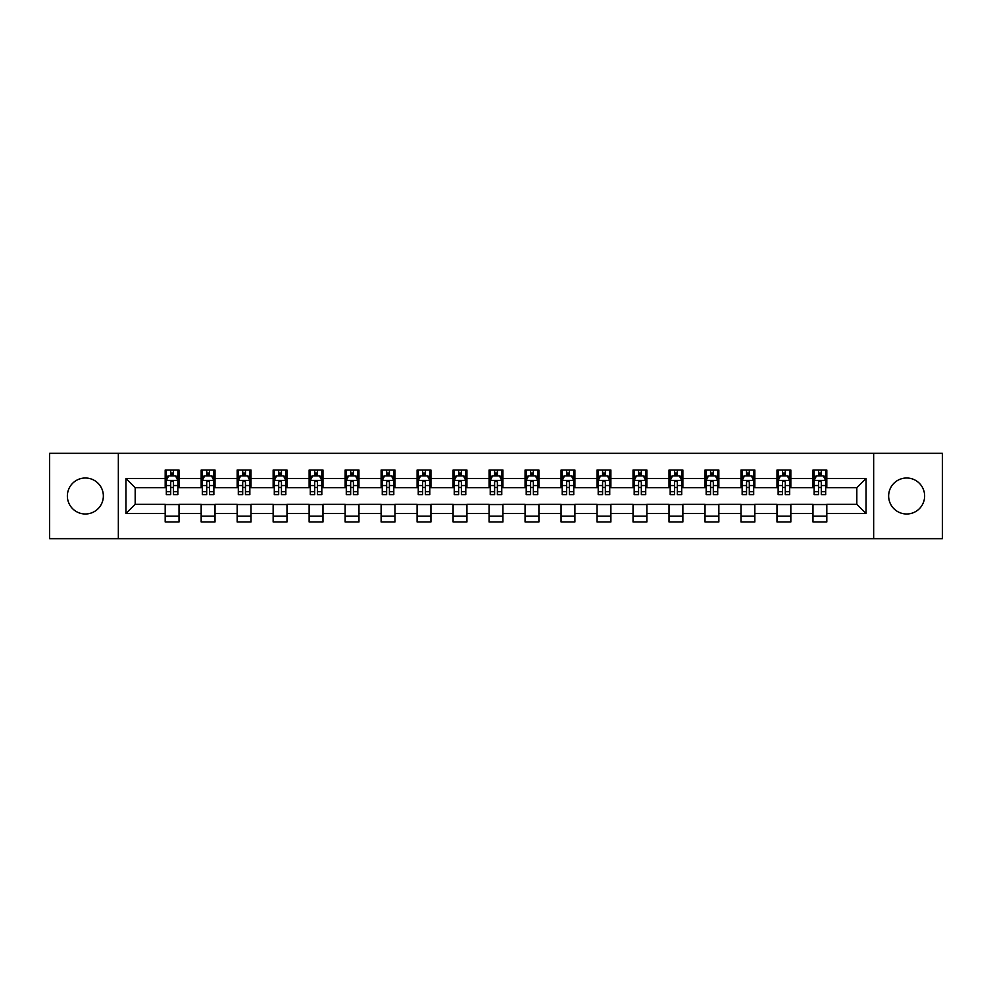 <?xml version="1.0" encoding="UTF-8"?>
<svg xmlns="http://www.w3.org/2000/svg" width="992" height="992" viewBox="0 0 992 992"><rect width="100%" height="100%" fill="white"/><g stroke="black" fill="none" stroke-linecap="round" stroke-linejoin="round"><path stroke-width="1.49" d="M906.638 478.008A17.992 17.992 0 0 0 888.646 496A17.992 17.992 0 0 0 906.638 513.992A17.992 17.992 0 0 0 924.631 496A17.992 17.992 0 0 0 906.638 478.008M85.362 478.008A17.992 17.992 0 0 0 67.369 496A17.992 17.992 0 0 0 85.362 513.992A17.992 17.992 0 0 0 103.354 496A17.992 17.992 0 0 0 85.362 478.008M873.654 538.681L942.4 538.681L942.4 453.319L873.654 453.319L873.654 538.681L118.346 538.681L118.346 453.319L49.6 453.319L49.6 538.681L118.346 538.681M873.654 453.319L118.346 453.319M826.82 478.466L826.82 470.047L812.981 470.047L812.981 478.466L790.835 478.466L790.835 470.047L776.984 470.047L776.984 478.466L754.838 478.466L754.838 470.047L740.999 470.047L740.999 478.466L718.853 478.466L718.853 470.047L705.014 470.047L705.014 478.466L682.868 478.466L682.868 470.047L669.017 470.047L669.017 478.466L646.871 478.466L646.871 470.047L633.032 470.047L633.032 478.466L610.886 478.466L610.886 470.047L597.048 470.047L597.048 478.466L574.901 478.466L574.901 470.047L561.063 470.047L561.063 478.466L538.904 478.466L538.904 470.047L525.066 470.047L525.066 478.466L502.919 478.466L502.919 470.047L489.081 470.047L489.081 478.466L466.934 478.466L466.934 470.047L453.096 470.047L453.096 478.466L430.937 478.466L430.937 470.047L417.099 470.047L417.099 478.466L394.952 478.466L394.952 470.047L381.114 470.047L381.114 478.466L358.968 478.466L358.968 470.047L345.129 470.047L345.129 478.466L322.983 478.466L322.983 470.047L309.132 470.047L309.132 478.466L286.986 478.466L286.986 470.047L273.147 470.047L273.147 478.466L251.001 478.466L251.001 470.047L237.162 470.047L237.162 478.466L215.016 478.466L215.016 470.047L201.165 470.047L201.165 478.466L179.019 478.466L179.019 470.047L165.18 470.047L165.18 478.466L125.959 478.466L125.959 513.534L135.185 504.308L165.18 504.308L165.18 521.953L179.019 521.953L179.019 504.308L201.165 504.308L201.165 521.953L215.016 521.953L215.016 504.308L237.162 504.308L237.162 521.953L251.001 521.953L251.001 504.308L273.147 504.308L273.147 521.953L286.986 521.953L286.986 504.308L309.132 504.308L309.132 521.953L322.983 521.953L322.983 504.308L345.129 504.308L345.129 521.953L358.968 521.953L358.968 504.308L381.114 504.308L381.114 521.953L394.952 521.953L394.952 504.308L417.099 504.308L417.099 521.953L430.937 521.953L430.937 504.308L453.096 504.308L453.096 521.953L466.934 521.953L466.934 504.308L489.081 504.308L489.081 521.953L502.919 521.953L502.919 504.308L525.066 504.308L525.066 521.953L538.904 521.953L538.904 504.308L561.063 504.308L561.063 521.953L574.901 521.953L574.901 504.308L597.048 504.308L597.048 521.953L610.886 521.953L610.886 504.308L633.032 504.308L633.032 521.953L646.871 521.953L646.871 504.308L669.017 504.308L669.017 521.953L682.868 521.953L682.868 504.308L705.014 504.308L705.014 521.953L718.853 521.953L718.853 504.308L740.999 504.308L740.999 521.953L754.838 521.953L754.838 504.308L776.984 504.308L776.984 521.953L790.835 521.953L790.835 504.308L812.981 504.308L812.981 521.953L826.82 521.953L826.82 504.308L856.815 504.308L856.815 487.692L826.82 487.692L826.82 478.466L866.041 478.466L866.041 513.534L826.82 513.534M812.981 513.534L790.835 513.534M776.984 513.534L754.838 513.534M740.999 513.534L718.853 513.534M705.014 513.534L682.868 513.534M669.017 513.534L646.871 513.534M633.032 513.534L610.886 513.534M597.048 513.534L574.901 513.534M561.063 513.534L538.904 513.534M525.066 513.534L502.919 513.534M489.081 513.534L466.934 513.534M453.096 513.534L430.937 513.534M417.099 513.534L394.952 513.534M381.114 513.534L358.968 513.534M345.129 513.534L322.983 513.534M309.132 513.534L286.986 513.534M273.147 513.534L251.001 513.534M237.162 513.534L215.016 513.534M201.165 513.534L179.019 513.534M165.18 513.534L125.959 513.534M812.981 478.466L812.981 487.692L790.835 487.692L790.835 478.466M776.984 478.466L776.984 487.692L754.838 487.692L754.838 478.466M740.999 478.466L740.999 487.692L718.853 487.692L718.853 478.466M705.014 478.466L705.014 487.692L682.868 487.692L682.868 478.466M669.017 478.466L669.017 487.692L646.871 487.692L646.871 478.466M633.032 478.466L633.032 487.692L610.886 487.692L610.886 478.466M597.048 478.466L597.048 487.692L574.901 487.692L574.901 478.466M561.063 478.466L561.063 487.692L538.904 487.692L538.904 478.466M525.066 478.466L525.066 487.692L502.919 487.692L502.919 478.466M489.081 478.466L489.081 487.692L466.934 487.692L466.934 478.466M453.096 478.466L453.096 487.692L430.937 487.692L430.937 478.466M417.099 478.466L417.099 487.692L394.952 487.692L394.952 478.466M381.114 478.466L381.114 487.692L358.968 487.692L358.968 478.466M345.129 478.466L345.129 487.692L322.983 487.692L322.983 478.466M309.132 478.466L309.132 487.692L286.986 487.692L286.986 478.466M273.147 478.466L273.147 487.692L251.001 487.692L251.001 478.466M237.162 478.466L237.162 487.692L215.016 487.692L215.016 478.466M201.165 478.466L201.165 487.692L179.019 487.692L179.019 478.466M165.18 478.466L165.18 487.692L135.185 487.692L125.959 478.466M135.185 487.692L135.185 504.308M866.041 513.534L856.815 504.308M856.815 487.692L866.041 478.466M165.18 475.813L166.334 475.813M170.711 475.813L173.488 475.813M177.866 475.813L179.019 475.813M165.18 487.469L166.334 487.469M170.711 487.469L173.488 487.469M177.866 487.469L179.019 487.469M165.18 504.531L179.019 504.531M165.18 516.187L179.019 516.187M201.165 504.531L215.016 504.531M201.165 516.187L215.016 516.187M201.165 475.813L202.318 475.813M206.708 475.813L209.473 475.813M213.863 475.813L215.016 475.813M201.165 487.469L202.318 487.469M206.708 487.469L209.473 487.469M213.863 487.469L215.016 487.469M237.162 504.531L251.001 504.531M237.162 516.187L251.001 516.187M237.162 475.813L238.316 475.813M242.693 475.813L245.458 475.813M249.848 475.813L251.001 475.813M237.162 487.469L238.316 487.469M242.693 487.469L245.458 487.469M249.848 487.469L251.001 487.469M273.147 504.531L286.986 504.531M273.147 516.187L286.986 516.187M273.147 475.813L274.3 475.813M278.678 475.813L281.455 475.813M285.832 475.813L286.986 475.813M273.147 487.469L274.3 487.469M278.678 487.469L281.455 487.469M285.832 487.469L286.986 487.469M309.132 504.531L322.983 504.531M309.132 516.187L322.983 516.187M309.132 475.813L310.285 475.813M314.675 475.813L317.44 475.813M321.817 475.813L322.983 475.813M309.132 487.469L310.285 487.469M314.675 487.469L317.44 487.469M321.817 487.469L322.983 487.469M345.129 504.531L358.968 504.531M345.129 516.187L358.968 516.187M345.129 475.813L346.282 475.813M350.66 475.813L353.425 475.813M357.814 475.813L358.968 475.813M345.129 487.469L346.282 487.469M350.66 487.469L353.425 487.469M357.814 487.469L358.968 487.469M381.114 504.531L394.952 504.531M381.114 516.187L394.952 516.187M381.114 475.813L382.267 475.813M386.644 475.813L389.422 475.813M393.799 475.813L394.952 475.813M381.114 487.469L382.267 487.469M386.644 487.469L389.422 487.469M393.799 487.469L394.952 487.469M417.099 504.531L430.937 504.531M417.099 516.187L430.937 516.187M417.099 475.813L418.252 475.813M422.642 475.813L425.407 475.813M429.784 475.813L430.937 475.813M417.099 487.469L418.252 487.469M422.642 487.469L425.407 487.469M429.784 487.469L430.937 487.469M453.096 504.531L466.934 504.531M453.096 516.187L466.934 516.187M453.096 475.813L454.249 475.813M458.626 475.813L461.392 475.813M465.781 475.813L466.934 475.813M453.096 487.469L454.249 487.469M458.626 487.469L461.392 487.469M465.781 487.469L466.934 487.469M489.081 504.531L502.919 504.531M489.081 516.187L502.919 516.187M489.081 475.813L490.234 475.813M494.611 475.813L497.389 475.813M501.766 475.813L502.919 475.813M489.081 487.469L490.234 487.469M494.611 487.469L497.389 487.469M501.766 487.469L502.919 487.469M525.066 504.531L538.904 504.531M525.066 516.187L538.904 516.187M525.066 475.813L526.219 475.813M530.608 475.813L533.374 475.813M537.751 475.813L538.904 475.813M525.066 487.469L526.219 487.469M530.608 487.469L533.374 487.469M537.751 487.469L538.904 487.469M561.063 504.531L574.901 504.531M561.063 516.187L574.901 516.187M561.063 475.813L562.216 475.813M566.593 475.813L569.358 475.813M573.748 475.813L574.901 475.813M561.063 487.469L562.216 487.469M566.593 487.469L569.358 487.469M573.748 487.469L574.901 487.469M597.048 504.531L610.886 504.531M597.048 516.187L610.886 516.187M597.048 475.813L598.201 475.813M602.578 475.813L605.356 475.813M609.733 475.813L610.886 475.813M597.048 487.469L598.201 487.469M602.578 487.469L605.356 487.469M609.733 487.469L610.886 487.469M633.032 504.531L646.871 504.531M633.032 516.187L646.871 516.187M633.032 475.813L634.186 475.813M638.575 475.813L641.34 475.813M645.718 475.813L646.871 475.813M633.032 487.469L634.186 487.469M638.575 487.469L641.34 487.469M645.718 487.469L646.871 487.469M669.017 504.531L682.868 504.531M669.017 516.187L682.868 516.187M669.017 475.813L670.183 475.813M674.56 475.813L677.325 475.813M681.715 475.813L682.868 475.813M669.017 487.469L670.183 487.469M674.56 487.469L677.325 487.469M681.715 487.469L682.868 487.469M705.014 504.531L718.853 504.531M705.014 516.187L718.853 516.187M705.014 475.813L706.168 475.813M710.545 475.813L713.322 475.813M717.7 475.813L718.853 475.813M705.014 487.469L706.168 487.469M710.545 487.469L713.322 487.469M717.7 487.469L718.853 487.469M740.999 504.531L754.838 504.531M740.999 516.187L754.838 516.187M740.999 475.813L742.152 475.813M746.542 475.813L749.307 475.813M753.684 475.813L754.838 475.813M740.999 487.469L742.152 487.469M746.542 487.469L749.307 487.469M753.684 487.469L754.838 487.469M776.984 504.531L790.835 504.531M776.984 516.187L790.835 516.187M776.984 475.813L778.137 475.813M782.527 475.813L785.292 475.813M789.682 475.813L790.835 475.813M776.984 487.469L778.137 487.469M782.527 487.469L785.292 487.469M789.682 487.469L790.835 487.469M812.981 504.531L826.82 504.531M812.981 516.187L826.82 516.187M812.981 475.813L814.134 475.813M818.512 475.813L821.289 475.813M825.666 475.813L826.82 475.813M812.981 487.469L814.134 487.469M818.512 487.469L821.289 487.469M825.666 487.469L826.82 487.469M173.488 473.048L170.711 473.048M177.866 491.722L173.488 491.722L173.488 494.611L177.866 494.611L177.866 480.537L175.559 475.924L168.64 475.924L166.334 480.537L166.334 494.611L170.711 494.611L170.711 491.722L166.334 491.722M166.334 480.537L166.334 470.047M177.866 480.537L177.866 470.047M170.711 475.924L170.711 470.047M173.488 470.047L173.488 475.924M173.488 491.722L173.488 482.273C172.558 480.5 171.641 480.5 170.711 482.273L170.711 491.722M209.473 473.048L206.708 473.048M213.863 491.722L209.473 491.722L209.473 494.611L213.863 494.611L213.863 480.537L211.544 475.924L204.625 475.924L202.318 480.537L202.318 494.611L206.708 494.611L206.708 491.722L202.318 491.722M202.318 480.537L202.318 470.047M213.863 480.537L213.863 470.047M206.708 475.924L206.708 470.047M209.473 470.047L209.473 475.924M209.473 491.722L209.473 482.273C208.556 480.5 207.626 480.5 206.708 482.273L206.708 491.722M245.458 473.048L242.693 473.048M249.848 491.722L245.458 491.722L245.458 494.611L249.848 494.611L249.848 480.537L247.541 475.924L240.622 475.924L238.316 480.537L238.316 494.611L242.693 494.611L242.693 491.722L238.316 491.722M238.316 480.537L238.316 470.047M249.848 480.537L249.848 470.047M242.693 475.924L242.693 470.047M245.458 470.047L245.458 475.924M245.458 491.722L245.458 482.273C244.54 480.5 243.623 480.5 242.693 482.273L242.693 491.722M281.455 473.048L278.678 473.048M285.832 491.722L281.455 491.722L281.455 494.611L285.832 494.611L285.832 480.537L283.526 475.924L276.607 475.924L274.3 480.537L274.3 494.611L278.678 494.611L278.678 491.722L274.3 491.722M274.3 480.537L274.3 470.047M285.832 480.537L285.832 470.047M278.678 475.924L278.678 470.047M281.455 470.047L281.455 475.924M281.455 491.722L281.455 482.273C280.525 480.5 279.608 480.5 278.678 482.273L278.678 491.722M317.44 473.048L314.675 473.048M321.817 491.722L317.44 491.722L317.44 494.611L321.817 494.611L321.817 480.537L319.511 475.924L312.592 475.924L310.285 480.537L310.285 494.611L314.675 494.611L314.675 491.722L310.285 491.722M310.285 480.537L310.285 470.047M321.817 480.537L321.817 470.047M314.675 475.924L314.675 470.047M317.44 470.047L317.44 475.924M317.44 491.722L317.44 482.273C316.522 480.5 315.592 480.5 314.675 482.273L314.675 491.722M353.425 473.048L350.66 473.048M357.814 491.722L353.425 491.722L353.425 494.611L357.814 494.611L357.814 480.537L355.508 475.924L348.589 475.924L346.282 480.537L346.282 494.611L350.66 494.611L350.66 491.722L346.282 491.722M346.282 480.537L346.282 470.047M357.814 480.537L357.814 470.047M350.66 475.924L350.66 470.047M353.425 470.047L353.425 475.924M353.425 491.722L353.425 482.273C352.507 480.5 351.59 480.5 350.66 482.273L350.66 491.722M389.422 473.048L386.644 473.048M393.799 491.722L389.422 491.722L389.422 494.611L393.799 494.611L393.799 480.537L391.493 475.924L384.574 475.924L382.267 480.537L382.267 494.611L386.644 494.611L386.644 491.722L382.267 491.722M382.267 480.537L382.267 470.047M393.799 480.537L393.799 470.047M386.644 475.924L386.644 470.047M389.422 470.047L389.422 475.924M389.422 491.722L389.422 482.273C388.492 480.5 387.574 480.5 386.644 482.273L386.644 491.722M425.407 473.048L422.642 473.048M429.784 491.722L425.407 491.722L425.407 494.611L429.784 494.611L429.784 480.537L427.478 475.924L420.558 475.924L418.252 480.537L418.252 494.611L422.642 494.611L422.642 491.722L418.252 491.722M418.252 480.537L418.252 470.047M429.784 480.537L429.784 470.047M422.642 475.924L422.642 470.047M425.407 470.047L425.407 475.924M425.407 491.722L425.407 482.273C424.489 480.5 423.559 480.5 422.642 482.273L422.642 491.722M461.392 473.048L458.626 473.048M465.781 491.722L461.392 491.722L461.392 494.611L465.781 494.611L465.781 480.537L463.475 475.924L456.556 475.924L454.249 480.537L454.249 494.611L458.626 494.611L458.626 491.722L454.249 491.722M454.249 480.537L454.249 470.047M465.781 480.537L465.781 470.047M458.626 475.924L458.626 470.047M461.392 470.047L461.392 475.924M461.392 491.722L461.392 482.273C460.474 480.5 459.556 480.5 458.626 482.273L458.626 491.722M497.389 473.048L494.611 473.048M501.766 491.722L497.389 491.722L497.389 494.611L501.766 494.611L501.766 480.537L499.46 475.924L492.54 475.924L490.234 480.537L490.234 494.611L494.611 494.611L494.611 491.722L490.234 491.722M490.234 480.537L490.234 470.047M501.766 480.537L501.766 470.047M494.611 475.924L494.611 470.047M497.389 470.047L497.389 475.924M497.389 491.722L497.389 482.273C496.459 480.5 495.541 480.5 494.611 482.273L494.611 491.722M533.374 473.048L530.608 473.048M537.751 491.722L533.374 491.722L533.374 494.611L537.751 494.611L537.751 480.537L535.444 475.924L528.525 475.924L526.219 480.537L526.219 494.611L530.608 494.611L530.608 491.722L526.219 491.722M526.219 480.537L526.219 470.047M537.751 480.537L537.751 470.047M530.608 475.924L530.608 470.047M533.374 470.047L533.374 475.924M533.374 491.722L533.374 482.273C532.456 480.5 531.526 480.5 530.608 482.273L530.608 491.722M569.358 473.048L566.593 473.048M573.748 491.722L569.358 491.722L569.358 494.611L573.748 494.611L573.748 480.537L571.442 475.924L564.522 475.924L562.216 480.537L562.216 494.611L566.593 494.611L566.593 491.722L562.216 491.722M562.216 480.537L562.216 470.047M573.748 480.537L573.748 470.047M566.593 475.924L566.593 470.047M569.358 470.047L569.358 475.924M569.358 491.722L569.358 482.273C568.441 480.5 567.523 480.5 566.593 482.273L566.593 491.722M605.356 473.048L602.578 473.048M609.733 491.722L605.356 491.722L605.356 494.611L609.733 494.611L609.733 480.537L607.426 475.924L600.507 475.924L598.201 480.537L598.201 494.611L602.578 494.611L602.578 491.722L598.201 491.722M598.201 480.537L598.201 470.047M609.733 480.537L609.733 470.047M602.578 475.924L602.578 470.047M605.356 470.047L605.356 475.924M605.356 491.722L605.356 482.273C604.426 480.5 603.508 480.5 602.578 482.273L602.578 491.722M641.34 473.048L638.575 473.048M645.718 491.722L641.34 491.722L641.34 494.611L645.718 494.611L645.718 480.537L643.411 475.924L636.492 475.924L634.186 480.537L634.186 494.611L638.575 494.611L638.575 491.722L634.186 491.722M634.186 480.537L634.186 470.047M645.718 480.537L645.718 470.047M638.575 475.924L638.575 470.047M641.34 470.047L641.34 475.924M641.34 491.722L641.34 482.273C640.423 480.5 639.493 480.5 638.575 482.273L638.575 491.722M677.325 473.048L674.56 473.048M681.715 491.722L677.325 491.722L677.325 494.611L681.715 494.611L681.715 480.537L679.408 475.924L672.489 475.924L670.183 480.537L670.183 494.611L674.56 494.611L674.56 491.722L670.183 491.722M670.183 480.537L670.183 470.047M681.715 480.537L681.715 470.047M674.56 475.924L674.56 470.047M677.325 470.047L677.325 475.924M677.325 491.722L677.325 482.273C676.408 480.5 675.49 480.5 674.56 482.273L674.56 491.722M713.322 473.048L710.545 473.048M717.7 491.722L713.322 491.722L713.322 494.611L717.7 494.611L717.7 480.537L715.393 475.924L708.474 475.924L706.168 480.537L706.168 494.611L710.545 494.611L710.545 491.722L706.168 491.722M706.168 480.537L706.168 470.047M717.7 480.537L717.7 470.047M710.545 475.924L710.545 470.047M713.322 470.047L713.322 475.924M713.322 491.722L713.322 482.273C712.392 480.5 711.475 480.5 710.545 482.273L710.545 491.722M749.307 473.048L746.542 473.048M753.684 491.722L749.307 491.722L749.307 494.611L753.684 494.611L753.684 480.537L751.378 475.924L744.459 475.924L742.152 480.537L742.152 494.611L746.542 494.611L746.542 491.722L742.152 491.722M742.152 480.537L742.152 470.047M753.684 480.537L753.684 470.047M746.542 475.924L746.542 470.047M749.307 470.047L749.307 475.924M749.307 491.722L749.307 482.273C748.39 480.5 747.46 480.5 746.542 482.273L746.542 491.722M785.292 473.048L782.527 473.048M789.682 491.722L785.292 491.722L785.292 494.611L789.682 494.611L789.682 480.537L787.375 475.924L780.456 475.924L778.137 480.537L778.137 494.611L782.527 494.611L782.527 491.722L778.137 491.722M778.137 480.537L778.137 470.047M789.682 480.537L789.682 470.047M782.527 475.924L782.527 470.047M785.292 470.047L785.292 475.924M785.292 491.722L785.292 482.273C784.374 480.5 783.444 480.5 782.527 482.273L782.527 491.722M821.289 473.048L818.512 473.048M825.666 491.722L821.289 491.722L821.289 494.611L825.666 494.611L825.666 480.537L823.36 475.924L816.441 475.924L814.134 480.537L814.134 494.611L818.512 494.611L818.512 491.722L814.134 491.722M814.134 480.537L814.134 470.047M825.666 480.537L825.666 470.047M818.512 475.924L818.512 470.047M821.289 470.047L821.289 475.924M821.289 491.722L821.289 482.273C820.359 480.5 819.442 480.5 818.512 482.273L818.512 491.722M177.816 480.426L166.396 480.426M166.334 476.21L168.504 476.21M175.696 476.21L177.866 476.21M170.711 485.534L166.334 485.534M177.866 485.534L173.488 485.534M173.488 474.511L170.711 474.511M213.801 480.426L202.38 480.426M202.318 476.21L204.488 476.21M211.693 476.21L213.863 476.21M206.708 485.534L202.318 485.534M213.863 485.534L209.473 485.534M209.473 474.511L206.708 474.511M249.786 480.426L238.365 480.426M238.316 476.21L240.473 476.21M247.678 476.21L249.848 476.21M242.693 485.534L238.316 485.534M249.848 485.534L245.458 485.534M245.458 474.511L242.693 474.511M285.783 480.426L274.362 480.426M274.3 476.21L276.47 476.21M283.662 476.21L285.832 476.21M278.678 485.534L274.3 485.534M285.832 485.534L281.455 485.534M281.455 474.511L278.678 474.511M321.768 480.426L310.347 480.426M310.285 476.21L312.455 476.21M319.66 476.21L321.817 476.21M314.675 485.534L310.285 485.534M321.817 485.534L317.44 485.534M317.44 474.511L314.675 474.511M357.752 480.426L346.332 480.426M346.282 476.21L348.44 476.21M355.644 476.21L357.814 476.21M350.66 485.534L346.282 485.534M357.814 485.534L353.425 485.534M353.425 474.511L350.66 474.511M393.737 480.426L382.329 480.426M382.267 476.21L384.437 476.21M391.629 476.21L393.799 476.21M386.644 485.534L382.267 485.534M393.799 485.534L389.422 485.534M389.422 474.511L386.644 474.511M429.734 480.426L418.314 480.426M418.252 476.21L420.422 476.21M427.626 476.21L429.784 476.21M422.642 485.534L418.252 485.534M429.784 485.534L425.407 485.534M425.407 474.511L422.642 474.511M465.719 480.426L454.299 480.426M454.249 476.21L456.407 476.21M463.611 476.21L465.781 476.21M458.626 485.534L454.249 485.534M465.781 485.534L461.392 485.534M461.392 474.511L458.626 474.511M501.704 480.426L490.296 480.426M490.234 476.21L492.404 476.21M499.596 476.21L501.766 476.21M494.611 485.534L490.234 485.534M501.766 485.534L497.389 485.534M497.389 474.511L494.611 474.511M537.701 480.426L526.281 480.426M526.219 476.21L528.389 476.21M535.593 476.21L537.751 476.21M530.608 485.534L526.219 485.534M537.751 485.534L533.374 485.534M533.374 474.511L530.608 474.511M573.686 480.426L562.266 480.426M562.216 476.21L564.374 476.21M571.578 476.21L573.748 476.21M566.593 485.534L562.216 485.534M573.748 485.534L569.358 485.534M569.358 474.511L566.593 474.511M609.671 480.426L598.263 480.426M598.201 476.21L600.371 476.21M607.563 476.21L609.733 476.21M602.578 485.534L598.201 485.534M609.733 485.534L605.356 485.534M605.356 474.511L602.578 474.511M645.668 480.426L634.248 480.426M634.186 476.21L636.356 476.21M643.56 476.21L645.718 476.21M638.575 485.534L634.186 485.534M645.718 485.534L641.34 485.534M641.34 474.511L638.575 474.511M681.653 480.426L670.232 480.426M670.183 476.21L672.34 476.21M679.545 476.21L681.715 476.21M674.56 485.534L670.183 485.534M681.715 485.534L677.325 485.534M677.325 474.511L674.56 474.511M717.638 480.426L706.217 480.426M706.168 476.21L708.338 476.21M715.53 476.21L717.7 476.21M710.545 485.534L706.168 485.534M717.7 485.534L713.322 485.534M713.322 474.511L710.545 474.511M753.635 480.426L742.214 480.426M742.152 476.21L744.322 476.21M751.527 476.21L753.684 476.21M746.542 485.534L742.152 485.534M753.684 485.534L749.307 485.534M749.307 474.511L746.542 474.511M789.62 480.426L778.199 480.426M778.137 476.21L780.307 476.21M787.512 476.21L789.682 476.21M782.527 485.534L778.137 485.534M789.682 485.534L785.292 485.534M785.292 474.511L782.527 474.511M825.604 480.426L814.184 480.426M814.134 476.21L816.304 476.21M823.496 476.21L825.666 476.21M818.512 485.534L814.134 485.534M825.666 485.534L821.289 485.534M821.289 474.511L818.512 474.511"/></g></svg>
